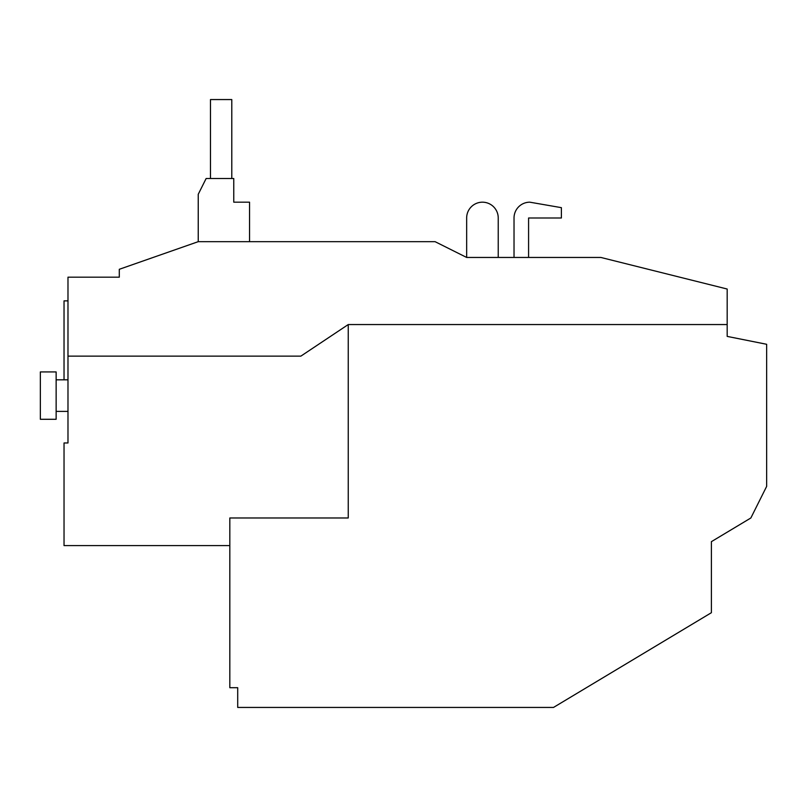 <?xml version="1.0" encoding="UTF-8"?>
<svg xmlns="http://www.w3.org/2000/svg" width="807" height="807" viewBox="0 0 807 807"><rect width="100%" height="100%" fill="white"/><g stroke="black" fill="none" stroke-linecap="round" stroke-linejoin="round"><path stroke-width="1.21" d="M210.476 178.508L210.476 99.564L231.791 99.564L231.791 178.508M64.035 379.815L64.035 300.87L67.98 300.87M229.824 545.603L64.035 545.603L64.035 442.972L67.98 442.972L67.98 277.184L119.295 277.184L119.295 269.296L198.24 241.666L435.074 241.666L466.658 257.453L600.862 257.453L727.178 289.027L727.178 336.398L766.65 344.286L766.65 486.389L750.863 517.973L711.391 541.658L711.391 612.705L553.501 707.436L237.712 707.436L237.712 687.705L229.824 687.705L229.824 517.973L348.241 517.973L348.241 324.555L727.178 324.555M67.98 356.129L300.87 356.129L348.241 324.555M56.137 411.399L67.98 411.399M56.137 379.815L67.98 379.815M56.137 419.287L56.137 371.926L40.35 371.926L40.35 419.287L56.137 419.287M249.555 241.666L249.555 202.184L233.768 202.184L233.768 178.508L206.138 178.508L198.24 194.295L198.24 241.666M498.232 257.453L498.232 217.981A15.787 15.787 0 0 0 482.445 202.184A15.787 15.787 0 0 0 466.658 217.981L466.658 257.453M528.585 257.453L528.585 217.991L561.39 217.991L561.39 207.661L529.816 202.184A15.787 15.787 0 0 0 514.029 217.981L514.029 257.453"/></g></svg>
